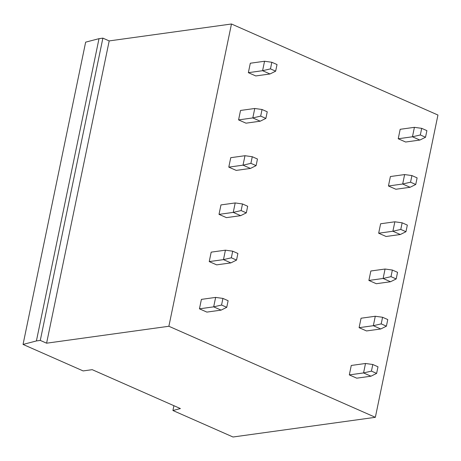 <?xml version="1.0" encoding="UTF-8"?>
<svg xmlns="http://www.w3.org/2000/svg" width="461" height="461" viewBox="0 0 461 461"><rect width="100%" height="100%" fill="white"/><g stroke="black" fill="none" stroke-linecap="round" stroke-linejoin="round"><path stroke-width="0.69" d="M375.352 417.309L437.95 115.037L231.474 23.995L109.194 40.914L102.884 38.136L99.006 38.672L85.648 42.153L23.05 344.43L83.147 370.926L92.206 369.67L180.401 408.561L172.921 410.509L233.018 437.005L375.352 417.309L168.876 326.267L46.596 343.191L40.286 340.408L36.407 340.944L23.05 344.43M231.474 23.995L168.876 326.267M420.334 134.964L425.526 137.251L426.898 130.642L421.7 128.348L420.334 134.964L412.457 136.784L419.873 140.052L405.64 142.023L398.223 138.755L400.177 129.305L414.41 127.334L412.457 136.784L398.223 138.755M270.463 68.879L275.655 71.173L277.026 64.557L271.834 62.27L270.463 68.879L262.586 70.7L270.008 73.973L255.774 75.944L248.352 72.671L250.311 63.226L264.545 61.255L262.586 70.7L248.352 72.671M410.549 182.193L415.747 184.481L417.113 177.871L411.921 175.578L410.549 182.193L402.678 184.014L410.094 187.287L395.861 189.252L388.439 185.985L390.398 176.534L404.631 174.569L402.678 184.014L388.439 185.985M260.684 116.109L265.876 118.402L267.242 111.787L262.05 109.499L260.684 116.109L252.807 117.93L260.223 121.203L245.99 123.173L238.573 119.9L240.527 110.456L254.76 108.485L252.807 117.93L238.573 119.9M400.77 229.422L405.962 231.71L407.334 225.101L402.142 222.807L400.77 229.422L392.893 231.243L400.315 234.516L386.082 236.481L378.66 233.214L380.619 223.769L394.852 221.799L392.893 231.243L378.66 233.214M250.899 163.344L256.097 165.632L257.463 159.016L252.271 156.728L250.899 163.344L243.022 165.165L250.444 168.432L236.211 170.403L228.789 167.13L230.748 157.685L244.981 155.714L243.022 165.165L228.789 167.13M390.991 276.652L396.183 278.94L397.555 272.33L392.357 270.042L390.991 276.652L383.114 278.473L390.53 281.746L376.297 283.717L368.881 280.444L370.834 270.999L385.068 269.028L383.114 278.473L368.881 280.444M241.12 210.573L246.312 212.861L247.684 206.251L242.492 203.958L241.12 210.573L233.243 212.394L240.665 215.662L226.432 217.632L219.01 214.365L220.969 204.915L235.202 202.949L233.243 212.394L219.01 214.365M381.207 323.881L386.404 326.175L387.77 319.559L382.578 317.272L381.207 323.881L373.335 325.702L380.751 328.975L366.518 330.946L359.096 327.673L361.055 318.228L375.289 316.258L373.335 325.702L359.096 327.673M231.341 257.803L236.533 260.09L237.899 253.481L232.707 251.187L231.341 257.803L223.464 259.624L230.88 262.897L216.647 264.862L209.231 261.594L211.184 252.144L225.417 250.179L223.464 259.624L209.231 261.594M371.428 371.111L376.62 373.404L377.991 366.789L372.799 364.501L371.428 371.111L363.55 372.932L370.972 376.205L356.739 378.176L349.317 374.902L351.276 365.458L365.51 363.487L363.55 372.932L349.317 374.902M221.557 305.032L226.749 307.32L228.12 300.71L222.928 298.417L221.557 305.032L213.679 306.853L221.101 310.126L206.868 312.097L199.446 308.824L201.405 299.379L215.639 297.408L213.679 306.853L199.446 308.824M109.194 40.914L46.596 343.191M102.884 38.136L40.286 340.408M99.006 38.672L36.407 340.944M173.918 405.697L172.921 410.509M421.7 128.348L414.41 127.334M425.526 137.251L419.873 140.052M271.834 62.27L264.545 61.255M275.655 71.173L270.008 73.973M411.921 175.578L404.631 174.569M415.747 184.481L410.094 187.287M262.05 109.499L254.76 108.485M265.876 118.402L260.223 121.203M402.142 222.807L394.852 221.799M405.962 231.71L400.315 234.516M252.271 156.728L244.981 155.714M256.097 165.632L250.444 168.432M392.357 270.042L385.068 269.028M396.183 278.94L390.53 281.746M242.492 203.958L235.202 202.949M246.312 212.861L240.665 215.662M382.578 317.272L375.289 316.258M386.404 326.175L380.751 328.975M232.707 251.187L225.417 250.179M236.533 260.09L230.88 262.897M372.799 364.501L365.51 363.487M376.62 373.404L370.972 376.205M222.928 298.417L215.639 297.408M226.749 307.32L221.101 310.126"/></g></svg>
